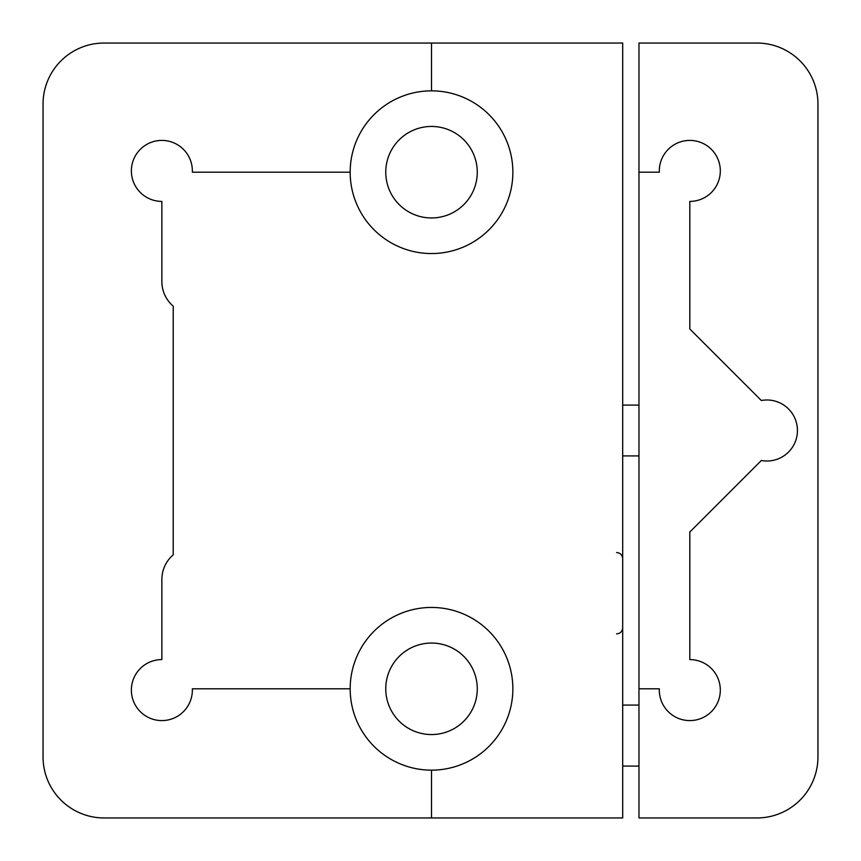 <?xml version="1.0" encoding="UTF-8"?>
<svg xmlns="http://www.w3.org/2000/svg" width="861" height="861" viewBox="0 0 861 861"><rect width="100%" height="100%" fill="white"/><g stroke="black" fill="none" stroke-linecap="round" stroke-linejoin="round"><path stroke-width="1.29" d="M431.512 217.951A45.751 45.751 0 0 1 385.76 172.2A45.751 45.751 0 0 1 431.512 126.449A45.751 45.751 0 0 1 477.274 172.2A45.751 45.751 0 0 1 431.512 217.951M431.512 734.551A45.751 45.751 0 0 1 385.76 688.8A45.751 45.751 0 0 1 431.512 643.049A45.751 45.751 0 0 1 477.274 688.8A45.751 45.751 0 0 1 431.512 734.551M350.169 688.8A81.354 81.354 0 0 0 431.512 770.154A81.354 81.354 0 0 0 512.865 688.8A81.354 81.354 0 0 0 431.512 607.446A81.354 81.354 0 0 0 350.169 688.8L192.337 688.8A30.501 30.501 0 0 1 161.868 720.592A30.501 30.501 0 0 1 131.367 690.091A30.501 30.501 0 0 1 161.868 659.591L161.868 579.453A32.287 32.287 0 0 1 173.212 554.871L173.212 306.129A32.287 32.287 0 0 1 161.868 281.547L161.868 201.409A30.501 30.501 0 0 1 131.378 170.478A30.501 30.501 0 0 1 162.729 140.418A30.501 30.501 0 0 1 192.337 172.2L350.169 172.2A81.354 81.354 0 0 0 431.512 253.554A81.354 81.354 0 0 0 512.865 172.2A81.354 81.354 0 0 0 431.512 90.846A81.354 81.354 0 0 0 350.169 172.2M104.063 43.05L622.697 43.05L622.697 817.95L104.063 817.95A61.013 61.013 0 0 1 43.05 756.937L43.05 104.063A61.013 61.013 0 0 1 104.063 43.05M431.512 43.05L431.512 90.846M431.512 770.154L431.512 817.95M766.925 399.988A30.512 30.512 0 0 0 761.339 400.505L689.812 328.988L689.812 201.409A30.501 30.501 0 0 0 720.313 170.478A30.501 30.501 0 0 0 688.951 140.418A30.501 30.501 0 0 0 659.343 172.2L638.97 172.2L638.97 43.05L756.937 43.05A61.013 61.013 0 0 1 817.95 104.063L817.95 756.937A61.013 61.013 0 0 1 756.937 817.95L638.97 817.95L638.97 688.8L659.343 688.8A30.501 30.501 0 0 0 689.812 720.592A30.501 30.501 0 0 0 720.313 690.091A30.501 30.501 0 0 0 689.812 659.591L689.812 532.012L761.339 460.495A30.512 30.512 0 0 0 797.437 430.5A30.512 30.512 0 0 0 766.925 399.988M638.97 172.2L638.97 688.8M616.594 633.89C620.275 633.556 622.309 631.522 622.697 627.787M616.594 552.536C620.275 552.859 622.309 554.893 622.697 558.638M622.697 405.079L638.97 405.079M622.697 455.921L638.97 455.921M622.697 766.086L638.97 766.086M622.697 705.073L638.97 705.073"/></g></svg>
